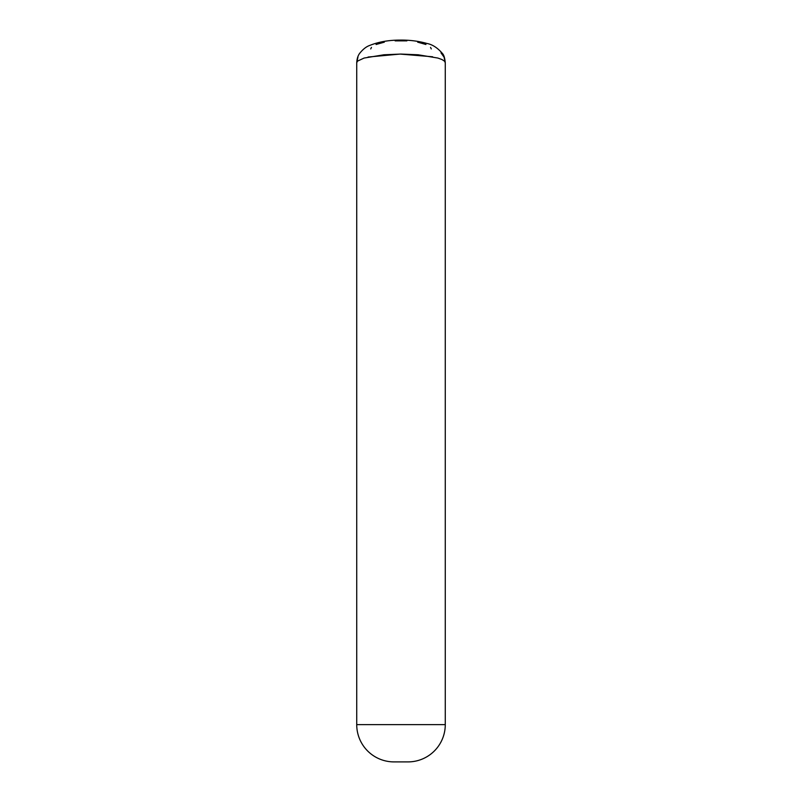 <?xml version="1.0" encoding="UTF-8"?>
<svg xmlns="http://www.w3.org/2000/svg" width="802" height="802" viewBox="0 0 802 802"><rect width="100%" height="100%" fill="white"/><g stroke="black" fill="none" stroke-linecap="round" stroke-linejoin="round"><path stroke-width="1.2" d="M445.27 724.627L356.73 724.627A37.273 37.273 0 0 0 394.013 761.9L407.987 761.9A37.273 37.273 0 0 0 445.27 724.627L445.27 62.666L444.418 61.082L441.942 59.528L437.882 58.055L418.103 54.777L401.03 54.065L383.947 54.777L364.108 58.055L357.582 61.082L356.73 62.666L356.73 724.627L445.27 724.627A37.273 37.273 0 0 1 407.987 761.9L394.013 761.9A37.273 37.273 0 0 1 356.73 724.627L356.73 62.666C356.96 58.847 357.882 55.819 359.497 53.574C362.855 49.313 366.313 46.576 369.862 45.383C378.524 41.915 388.429 40.15 399.556 40.1C409.281 39.94 418.363 41.052 426.824 43.438C432.378 44.461 437.601 47.829 442.493 53.554C443.857 54.897 444.779 57.934 445.27 62.666L445.27 724.627M370.724 48.922L371.456 47.388M376.068 44.491L384.338 42.165M395.135 40.862L406.885 40.862M417.672 42.165L425.932 44.491M430.544 47.388L431.275 48.922M357.953 57.112L356.73 62.666M368.088 57.042L400.078 54.075L432.639 56.772M445.27 62.666L444.047 57.112L440.98 52.842"/></g></svg>
